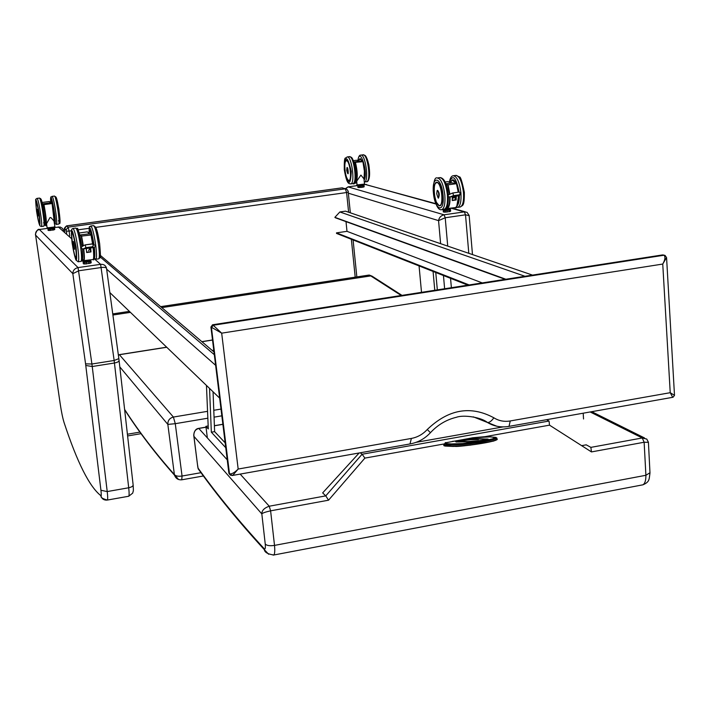 <?xml version="1.0" encoding="UTF-8"?>
<svg xmlns="http://www.w3.org/2000/svg" width="710" height="710" viewBox="0 0 710 710"><rect width="100%" height="100%" fill="white"/><g stroke="black" fill="none" stroke-linecap="round" stroke-linejoin="round"><path stroke-width="1.06" d="M365.322 184.502L435.736 203.655M345.424 188.727L348.202 186.872L358.443 185.452L348.148 186.863M469.159 215.449L467.047 212.317L464.349 211.882L465.511 214.819L469.177 215.636L472.478 254.57M444.487 209.255L451.054 208.216L464.349 211.882L444.07 214.802C440.963 215.565 439.126 217.5 438.558 220.624L445.214 217.757L465.511 214.819L468.795 253.31M60.181 227.031L53.525 227.555L60.243 227.049L62.427 228.354L63.767 230.572M35.527 234.557L35.606 235.108C35.322 232.064 36.592 230.2 39.405 229.499L48.617 228.23L39.369 229.49L78.056 267.59C74.648 268.407 72.908 270.421 72.828 273.643L78.819 270.758L101.397 267.492C104.716 267.129 106.438 267.528 106.58 268.7L118.854 358.63L114.15 360.485L128.705 487.77C129.247 492.749 129.247 495.58 128.705 496.254L128.466 496.299M106.518 268.3L106.473 268.078C105.648 265.371 103.695 264.129 100.607 264.333L114.15 360.485L91.909 363.999L78.056 267.59L100.607 264.333L93.764 258.289M401.984 295.378L372.555 276.483L370.771 275.915L401.221 295.493M112.899 315.027L130.436 312.364M161.8 307.608L370.771 275.915L368.774 275.107L160.664 306.64M210.905 326.973L221.68 333.159L662.75 264.058L666.557 257.57L665.066 255.44L664.019 255.227C665.554 256.869 665.128 259.807 662.75 264.058L670.231 392.692L672.698 397.316M212.583 324.781L661.862 255.023L664.019 255.227L213.213 325.26L212.521 324.789L210.932 327.097L228.762 472.248M666.583 257.872L674.5 395.372L670.231 392.692L510.25 420.959C504.26 421.953 498.802 420.897 493.867 417.799C491.542 421.092 489.394 422.654 487.433 422.477L496.796 426.222M211.518 327.541L213.213 325.26L221.68 333.159L238.169 469.044C234.584 472.656 231.682 474.253 229.463 473.827L228.966 473.41M231.939 475.531L232.711 475.416L238.169 469.044L411.365 438.434L410.016 443.945M229.463 473.827L230.839 475.345M410.486 443.856C418.243 442.357 424.899 438.629 430.438 432.692L427.269 429.506C422.832 434.298 417.533 437.271 411.365 438.434M493.867 417.799C470.65 405.295 448.445 409.2 427.269 429.506M473.348 416.859L486.989 422.299M118.357 355L119.404 354.725L118.339 354.867M207.551 411.33L173.409 417.054C169.584 418.083 167.729 420.542 167.835 424.411L175.272 423.684L173.409 417.054L119.404 354.725L166.743 347.27M181.742 479.809L182.053 476.028C178.121 476.552 175.565 476.055 174.385 474.546L178.521 479.481M455.731 441.469C454.453 442.463 464.127 441.593 467.073 441.922C473.037 441.655 480.066 440.715 488.16 439.091C480.235 439.135 478.788 437.458 456.45 440.741L455.287 440.99L456.379 442.055M478.442 439.508L470.783 439.676M456.45 440.741L456.468 441.442L470.357 439.694M456.281 440.768L456.388 441.478L456.37 440.75M456.184 441.602L468.964 439.774M455.296 440.972L455.935 441.469M472.31 437.866L445.188 442.871M472.736 437.821L490.894 436.836L495.181 437.688L492.465 438.878L483.927 440.733L462.547 443.564L451.409 443.936L444.744 443.519L445.942 442.587L443.839 444.495C446.395 445.205 453.317 445.17 464.615 444.389C480.688 443.075 502.156 438.159 495.926 437.937L495.19 437.502M443.786 444.238L443.848 445.356M496.299 439.082C502.139 439.392 481.771 444.007 465.361 445.498C453.592 446.395 446.421 446.448 443.856 445.676L455.208 446.421C459.095 446.963 499.947 441.7 496.29 439.073L496.139 438.602M193.724 435.177L193.936 436.366C193.475 432.142 195.09 429.497 198.791 428.441L198.534 428.494M197.478 464.553L193.724 435.106C194.247 430.97 195.871 428.733 198.605 428.378M197.841 467.384L193.936 436.366L261.83 513.916C262.46 513.037 265.38 512.008 270.608 510.836L269.25 506.212C264.218 507.978 261.741 510.552 261.83 513.916L265.247 544.064C265.575 548.147 265.22 549.682 264.182 548.688L264.377 549.7L268.655 554.261M264.182 548.688C238.8 521.122 216.736 494.231 197.992 468.014L200.646 472.203M546.576 419.708L549.043 421.039L362.1 454.24L325.766 495.864L328.544 500.195L364.896 458.101L443.794 444.016M325.766 495.864L322.659 492.909L359.162 452.971M581.667 445.658L586.22 444.824L590.871 447.362L591.457 451.915L644.139 442.241L648.416 442.33L649.978 472.753L645.896 475.283L274.513 545.395C269.906 546.079 266.818 545.635 265.247 544.064M549.043 421.039L549.513 425.157L591.457 451.915M648.408 442.197L646.774 439.073L642.257 437.972L590.88 447.371M362.135 454.267L364.896 458.101M416.069 442.348L503.15 426.896M362.1 454.24L360.272 452.776M450.619 196.847L459.343 195.738C459.37 200.664 458.669 203.956 457.24 205.616M449.847 194.212L449.448 194.336C447.229 195.836 447.442 196.697 450.096 196.927L453.495 195.64L452.918 192.969L459.024 192.108L460.178 192.508L459.494 195.578L460.408 193.715M450.61 196.794L451.152 196.723M451.906 196.342L459.326 195.285M451.684 196.359L452.439 196.217M452.98 195.853L459.272 194.975M459.272 194.93L453.202 195.836M459.299 195.09L452.554 196.093M452.332 196.102L453.086 195.96M459.361 195.401L451.267 196.599M451.045 196.608L451.791 196.466M446.333 184.893L448.045 184.84L446.208 184.52M445.17 182L447.797 181.636L452.128 182.931L445.942 183.792M456.69 183.81L458.411 192.197L456.583 183.677L448.045 184.84L449.883 194.167M452.243 182.94L456.495 183.659L452.27 182.949M455.989 192.543L452.101 193.138M452.314 196.732L452.252 200.531L452.35 196.732L452.288 200.46L456.175 199.971L456.246 196.182M456.175 196.191L456.104 199.9L452.314 200.087M454.986 196.901L455.225 199.67M438.034 197.549L438.54 197.726C439.667 194.833 439.304 192.374 437.458 190.351L437.511 190.333C439.357 192.366 439.721 194.833 438.594 197.726L438.434 197.735M450.513 209.521L446.892 210.391L443.288 210.302L443.262 211.846L443.839 212.095L443.643 210.639L445.383 210.684L445.498 212.006L443.253 211.811M443.759 210.444L443.138 210.488M450.424 209.503L450.282 211.332L450.601 209.654M449.989 209.849L449.128 210.266L449.244 211.589L447.051 211.899L446.936 210.577L449.031 210.089M446.892 210.391L445.454 210.488M444.087 209.477L443.572 210.178L450.069 209.503L449.501 208.953M447.043 212.041L443.262 211.846M449.19 211.74L450.184 211.491M450.273 211.394L450.717 210.976M359.757 161.241L362.739 161.711L354.006 162.439M356.704 160.309L359.642 161.223L353.864 161.995M364.052 179.595C365.1 174.66 364.736 168.767 362.952 161.907L364.39 171.074L364.017 179.302M353.367 160.673L356.526 160.256M354.104 162.741L355.524 162.679C357.955 173.391 357.831 180.225 355.133 183.189L356.873 182.949M364.496 184.138C367.745 184.431 353.97 185.887 357.077 184.911L364.496 184.094L363.981 178.902L360.902 175.086L356.704 181.201L357.068 184.866M347.758 173.63L347.226 167.462L347.998 173.755M364.052 185.354L363.555 185.23L364.115 185.461L363.76 186.872L364.115 185.461M363.955 185.337L362.703 185.949L362.819 187.085L360.92 187.342L360.813 186.206L362.632 185.798L359.5 186.304L359.615 187.44L358.195 187.422L358.08 186.286L359.571 186.135L357.716 186.171L358.284 187.546L362.792 187.218M358.186 186.126L357.822 187.307M358.568 185.274L358.097 185.94L361.718 185.905L363.662 185.328L363.094 184.804M363.733 186.97L364.23 186.597M83.807 248.811L93.516 247.435L93.835 252.92M83.07 246.024L82.422 246.255C80.567 247.817 80.869 248.695 83.327 248.882L85.866 247.683L85.28 244.861L92.522 243.938L93.303 245.491L92.398 246.761L93.942 247.382C95.832 246.592 95.806 245.687 93.889 244.657L92.912 244.187L91.262 234.974L81.597 236.084L79.618 234.655M92.992 247.115L84.747 248.34M84.552 248.34L85.138 248.234M85.493 247.87L92.451 246.911M92.442 246.858L85.697 247.87M92.717 246.991L85.227 248.109M85.022 248.109L85.617 247.994M93.276 247.249L84.277 248.58M84.082 248.58L84.668 248.464M79.697 234.992L89.478 233.812M79.777 235.33L81.597 236.084L83.327 245.802M79.174 232.995L87.321 231.859L90.96 234.77L92.628 243.983M89.442 233.785L87.321 231.859M85.732 244.79L90.108 244.178M86.247 248.606L86.647 252.538L86.292 248.598L86.682 252.449L91.004 251.917L90.614 247.985M90.552 247.994L90.933 251.846L86.655 252.077M90.108 248.225L90.561 251.517M73.396 241.471L74.594 249.254L73.245 241.551M83.256 261.972L83.318 263.667L83.31 262.38L84.765 262.469L84.96 263.854L83.318 263.667L83.123 262.283L83.682 261.786L83.212 261.99M90.632 260.934L91.2 262.673L90.25 263.108L90.064 261.724L90.738 260.961M90.818 261.129L88.723 262.034L88.919 263.419L86.496 263.765L86.3 262.372L88.652 261.839L83.443 262.167M83.602 261.901L83.567 261.963C86.46 262.292 88.732 261.972 90.374 260.996L89.788 260.49M86.522 263.907L83.567 263.88M88.901 263.57L90.25 263.108L88.901 263.57M88.91 263.57L91.2 262.718M90.214 263.25L91.111 262.842M50.854 202.953L51.857 203.566L43.958 204.631L42.742 203.85L50.596 202.794L49.283 201.516L50.809 202.918M54.439 223.401C54.572 218.893 53.791 212.343 52.114 203.77L54.288 222.399M42.085 202.483L49.283 201.516M42.316 203.415L43.958 204.631C46.07 215.893 46.789 222.922 46.106 225.727L46.807 225.629M54.919 226.783L50.818 227.945L47.117 227.777L51.457 227.653L54.91 226.712L53.987 221.014L51.067 217.73L50.011 217.544L46.532 223.703M37.284 209.361L38.322 215.92L37.204 209.432M54.35 227.981L54.741 229.419L53.889 229.756L53.72 228.576L54.404 228.025M54.404 228.105L52.567 228.815L52.735 229.996L50.667 230.28L50.499 229.099L52.504 228.655L49.203 229.188L49.372 230.368L48.156 230.315L47.987 229.135L49.283 229.011L48.102 228.966L48.023 230.164M48.697 228.114L48.227 228.815L51.528 228.771L54.066 228.017L53.481 227.511M53.845 229.88L54.723 229.312M53.782 229.907L52.717 230.129L53.782 229.907M49.451 230.493L48.227 230.422M50.694 230.413L48.271 230.439M100.447 255.476L213.985 351.956M100.225 256.976L214.322 354.707M109.837 292.564L219.656 398.124M106.642 269.143L215.627 365.313M524.992 276.279L339.859 211.962L334.871 217.34L335.271 217.739L505.218 279.349M505.875 279.243L334.871 217.34M346.01 221.626L346.995 231.336L336.487 232.862L336.54 233.43L467.872 285.145M482.259 282.917L346.995 231.336M469.15 284.95L336.487 232.862M532.544 275.107L345.504 211.163L339.859 211.962M437.333 289.884L435.762 272.498M434.777 290.283L433.073 271.442M421.509 292.342L419.069 265.93M583.54 418.98L583.194 413.202M225.744 447.69L211.34 432.195L209.548 388.414M213.053 391.778L214.624 431.636L225.15 442.836M214.624 431.636L211.34 432.195M213.772 350.199L212.21 350.447M206.459 385.441L208.296 428.92L205.909 426.346L207.355 437.884M208.172 425.964L205.909 426.346M452.341 441.389L472.115 438.966L487.264 439.02C487.024 439.659 476.561 441.132 471.254 441.602L456.423 441.363L455.953 440.857M472.647 437.768L486.119 436.561L496.077 437.404C495.66 438.176 490.867 439.437 481.673 441.194C459.468 444.495 452.572 444.309 449.847 444.025C446.448 444.282 444.957 443.812 445.383 442.605M348.051 186.89L444.07 214.802L445.214 217.757L447.717 246.104M363.103 184.813L365.464 184.485L435.869 203.992M348.344 193.2L438.558 220.624L440.617 243.681M443.457 275.533L444.629 288.757M451.382 287.71L450.557 278.329M58.273 226.898L71.603 238.684M64.557 424.003L64.095 422.619C62.729 418.27 61.424 411.969 60.181 403.706L60.155 403.529M85.573 363.857L100.935 490.273C101.361 493.991 101.352 495.793 100.9 495.686C89.478 486.794 77.204 462.441 64.095 422.619C62.737 418.27 61.424 411.969 60.181 403.706L35.606 235.108L72.828 273.643L85.573 363.857L91.909 363.999L92.238 366.52L114.461 362.996C117.7 362.366 119.227 361.452 119.049 360.254L118.881 358.852M85.786 365.464L92.238 366.52L107.219 491.568L128.705 487.77C131.829 487.087 133.294 486.048 133.107 484.664L119.102 360.68M100.935 490.273L107.219 491.568C107.796 496.556 107.84 499.387 107.37 500.053L128.705 496.254L132.717 493.122C133.294 490.113 133.578 492.758 133.16 485.17M100.9 495.686L100.9 495.704C101.628 498.597 103.482 500.071 106.473 500.133M107.148 500.089L107.37 500.053C97.217 497.328 102.639 495.039 100.9 495.704C89.478 486.803 77.204 462.441 64.095 422.627M345.726 188.824L342.016 187.866L345.3 188.833L68.151 227.165L66.119 229.845L66.429 231.149L69.092 231.078L68.151 227.165L66.642 225.886L64.628 228.549L64.921 231.584L64.637 229.534M69.766 235.835L69.092 231.078L71.399 230.759M66.429 231.149L66.713 233.155M64.628 228.549L66.119 229.845M341.803 187.893L66.554 225.904M95.823 227.369L346.604 192.543L348.61 212.228M351.352 239.261L355.204 277.166M78.029 229.836L89.087 228.3M348.148 192.037L346.604 192.543L345.3 188.833L346.604 189.082C348.015 190.662 348.566 191.665 348.237 192.09L350.332 212.814M139.941 432.106L127.409 434.227M664.622 255.254L663.894 255.201M664.187 255.183L212.716 324.878L210.994 327.15L228.931 473.233L229.783 474.546M229.561 474.218L211.429 327.488L213.142 325.215M228.966 473.419L230.546 475.203M510.25 420.959L509.026 426.373L508.466 426.47M119.804 366.901L167.835 424.411L174.385 474.546C155.614 453.486 139.027 431.778 124.605 409.421M201.001 472.691L182.053 476.028L175.272 423.684L207.844 418.199M221.005 409.075L213.781 410.291M214.056 417.152L221.831 415.838M201.951 341.723L212.53 340.063M472.052 437.875L472.665 437.83M445.507 444.851L443.972 445.649L445.019 446.058L453.211 446.448L470.18 445.161L493.317 441.141L496.13 440.138L496.467 439.49L495.172 439.099M463.799 441.842L464.296 441.753M463.736 441.842L479.197 440.741M325.775 495.873L269.25 506.212L240.157 474.094M227.236 459.832L198.791 428.441L206.015 427.216M273.093 555.114L273.838 554.998C274.77 553.915 275.001 550.712 274.513 545.395L270.608 510.836L328.544 500.195M198.188 468.946L197.584 465.023M214.393 425.787L222.878 424.349M590.161 411.969L642.257 437.972L644.139 442.241L645.896 475.283C645.949 480.395 644.955 483.572 642.923 484.815L641.512 485.081M484.69 436.721L549.513 425.157M456.148 183.606C454.702 180.624 453.521 179.408 452.607 179.949L454.143 180.455M456.157 183.606C454.728 180.438 453.326 179.284 451.959 180.162M449.474 182.124C452.838 173.861 456.042 177.189 459.095 192.099M456.033 207.213L457.799 207.355C460.373 205.989 461.42 201.187 460.923 192.951C459.485 181.911 456.912 176.186 453.193 175.769C451.427 175.938 450.149 178.041 449.359 182.079M453.654 175.707L455.722 175.423C459.45 175.832 462.032 181.556 463.47 192.587C463.958 200.832 462.911 205.634 460.32 206.992L459.823 207.063M452.359 197.265L453.388 196.581M455.909 196.226L452.368 198.56M453.495 195.64L459.361 194.815M459.343 195.738L450.335 196.874M459.388 194.93L453.202 195.791M459.414 195.09L452.554 196.04M459.441 195.241L451.906 196.288M459.468 195.401L451.258 196.546M447.77 185.141L449.545 194.291M449.714 196.972C449.758 204.791 448.427 208.66 445.738 208.598M445.614 208.687L446.909 208.802C449.111 207.773 450.167 203.814 450.06 196.927M456.77 206.273L458.642 195.836C457.755 205.27 456.619 209.201 455.252 207.613L454.764 207.684M456.468 183.668L458.234 192.224M458.483 195.862C458.553 202.669 457.471 206.583 455.252 207.613L445.587 208.713M443.333 209.432L448.143 209.193L450.823 208.358M452.252 200.531L456.175 199.971M438.638 197.708L438.54 197.726C438.469 199.004 437.866 197.673 436.73 193.732C438.283 182.31 440.44 206.504 436.73 193.732L437.12 190.635M441.034 205.004L440.049 205.802L438.105 204.941M436.366 182.266L438.088 182.639M437.236 203.912C440.768 207.906 442.428 204.959 442.215 195.055C440.298 183.606 437.848 180.012 434.866 184.254M443.102 195.285C444.744 213.834 434.946 210.932 433.402 192.774C431.68 174.509 441.469 176.675 443.102 195.285M444.842 195.223C443.386 184.156 440.848 178.414 437.227 177.988C434.937 176.896 433.597 181.192 433.207 190.901C435.825 211.048 440.724 209.974 441.86 209.645C444.362 208.287 445.356 203.477 444.842 195.223M437.671 177.926L439.765 177.633C443.404 178.059 445.951 183.801 447.398 194.859C447.912 203.113 446.909 207.923 444.389 209.281L443.91 209.343M450.504 182.426C451.853 179.239 453.539 179.595 455.554 183.508M455.98 183.579L452.377 179.994L451.196 181.023M439.348 205.776L440.67 205.412M437.032 182.142L438.443 183.02C438.478 183.366 440.227 183.136 442.215 195.055C442.632 201.099 441.904 204.675 440.049 205.802M439.073 205.545C434.218 204.302 432.15 181.236 437.023 182.479C441.931 183.544 444.007 207.071 439.073 205.545M346.125 160.709L346.453 160.54C349.764 159.271 352.675 180.091 349.276 180.606L348.619 180.5M347.314 179.062C354.015 189.446 349.08 150.981 345.175 162.421M344.332 169.699C345.042 154.638 347.359 155.241 351.281 171.5C350.518 186.499 348.202 185.896 344.332 169.699M354.219 182.142C357.787 180.438 354.92 158.419 351.024 157.709M347.261 156.937L349.196 156.679C353.704 154.798 357.654 183.038 352.968 183.579L352.71 183.615M350.509 183.917L350.793 183.881C355.461 183.34 351.512 155.099 347.021 156.972C345.486 159.457 344.084 154.105 344.288 169.672C346.853 184.715 348.912 183.57 350.793 183.881L352.968 183.579C355.106 185.416 355.923 180.429 355.426 168.616C352.187 154.629 351.308 157.904 349.471 156.653M355.293 162.936C357.822 174.926 357.441 181.591 354.148 182.923M354.104 182.958L355.133 183.189L354.077 182.994M357.361 185.026L364.239 184.307M348.157 173.728L346.702 170.391C347.554 160.611 349.631 181.148 346.711 170.391L346.968 167.658M360.352 158.667L362.703 161.694L359.686 158.871M364.505 170.453L363.964 166.264M357.92 160.673C359.748 145.435 368.561 173.098 364.115 180.242M367.94 180.225C371.534 178.352 368.747 156.768 364.78 155.889M360.973 155.108L362.899 154.851C367.54 152.952 371.454 181.139 366.644 181.698L366.378 181.733M363.174 154.815C365.055 155.969 365.597 153.156 368.827 164.631C370.966 179.55 367.629 182.292 366.644 181.698L364.478 181.991C369.271 181.44 365.348 153.245 360.733 155.144C359.402 154.922 358.443 156.759 357.849 160.646M348.282 180.207L349.435 180.544M349.347 180.58L348.77 180.562C345.255 178.601 342.894 162.359 346.489 160.54L345.788 161.161M348.654 180.384C345.166 179.515 343.17 159.892 346.675 160.797C350.181 161.543 352.187 181.503 348.654 180.384M358.621 160.886C359.517 158.126 360.715 158.365 362.242 161.623M362.588 161.676L360.032 158.729L359.287 159.377M363.493 185.603L362.632 185.798M360.778 186.047L359.571 186.135M359.713 187.555L358.302 187.546M94.004 255.174L93.995 247.373M93.649 244.542L93.614 244.284C89.921 224.014 90.037 232.259 89.975 230.368L90.197 230.439M90.827 225.984L93.463 225.62C95.007 226.383 96.666 232.569 98.45 244.169C99.542 252.778 99.648 257.668 98.752 258.839L100.004 257.686C100.651 258.706 100.536 254.082 99.666 243.805C97.723 231.602 96.099 226.117 94.776 227.36M93.614 244.284C92.185 235.081 90.907 230.475 89.788 230.457M95.726 259.257L95.957 259.239C96.826 258.067 96.72 253.177 95.619 244.568C93.826 232.96 92.176 226.774 90.649 226.011C89.025 229.117 89.558 221.733 88.998 233.359C89.3 223.783 90.969 227.528 94.004 244.604L94.013 244.684M94.341 247.302C95.158 255.183 94.98 258.688 93.835 257.819M93.826 257.881L95.957 259.239L98.566 258.866M89.966 248.074L88.581 250.657M85.866 247.683L92.398 246.761M93.56 247.568L83.558 248.837M92.602 246.858L85.688 247.817M92.877 246.991L85.218 248.047M93.152 247.124L84.747 248.287M93.436 247.258L84.268 248.527M81.331 236.394L83.026 245.953M83.407 248.873C84.454 258.875 84.144 262.38 82.502 259.398L83.851 260.863C84.579 260.011 84.543 256.035 83.745 248.944M83.407 260.685L92.939 259.558M93.365 259.212C94.111 258.387 94.111 254.508 93.356 247.595C93.871 257.89 93.889 261.777 93.436 259.257L93.125 259.532C93.889 258.68 93.889 254.712 93.108 247.63M91.155 259.816L87.454 260.694L82.254 260.641M82.573 260.898L87.463 260.934L91.173 259.807M86.647 252.538L91.004 251.917M74.426 249.201L73.361 244.932C72.642 233.226 76.201 258.555 73.361 244.932L73.29 241.489M75.917 228.07L77.346 228.975C77.39 226.082 78.872 231.859 81.801 246.326L81.801 246.326C79.777 233.714 78.189 228.283 77.026 230.031M81.543 259.185C82.848 260.916 83.043 257.473 82.129 248.846L82.262 250M76.272 257.695L76.192 257.801C76.76 259.123 76.618 255.458 75.757 246.805C74.115 236.545 72.828 232.072 71.896 233.377M76.112 247.133C77.496 265.158 76.192 263.978 72.198 243.592C70.778 225.46 72.083 226.641 76.112 247.133M77.718 247.098C75.917 235.463 74.31 229.259 72.899 228.469L71.914 229.099C72.038 230.59 70.636 225.949 72.021 242.287C73.299 250.595 74.63 256.558 76.023 260.18L78.242 261.777C79.032 260.614 78.854 255.724 77.718 247.098M78.038 261.795L80.878 261.404M73.059 228.451L75.721 228.079C77.15 228.86 78.766 235.063 80.567 246.698C81.694 255.316 81.863 260.215 81.055 261.378L82.236 260.339C81.934 257.393 83.318 266.365 82.129 248.846L82.262 249.973M89.132 233.492C89.726 228.407 91.066 232.01 93.161 244.311M93.924 254.979L93.862 247.391M93.507 244.471C92.176 235.738 90.942 231.061 89.797 230.457L89.123 233.483M81.872 246.592L80.487 238.56L81.872 246.592M72.269 232.898L71.976 233.226C70.849 227.209 72.633 253.106 75.659 257.411C73.707 255.653 70.299 231.522 72.269 233.27C74.222 234.833 77.683 259.478 75.659 257.411L76.245 257.721M83.567 261.954L84.064 261.218M89.886 261.555L88.652 261.839M86.283 262.176L84.863 262.265M91.013 261.28L91.2 262.673M36.325 202.164L38.384 209.388L39.849 221.786L39.414 222.896M39.254 222.78C41.544 227.431 36.938 197.602 36.112 202.492M36.574 211.385C35.127 195.942 36.041 196.768 39.334 213.879C40.754 229.259 39.831 228.434 36.574 211.385C39.103 227.129 40.443 226.037 40.204 226.002L41.366 226.481C43.026 226.366 38.367 196.883 36.92 198.409L36.015 199.066C36.387 202.155 34.666 192.428 36.574 211.385M43.638 222.532C47.889 236.119 41.375 191.07 40.408 200.247M37.009 198.401L39.307 198.099C40.781 196.563 45.431 226.037 43.745 226.153L43.647 226.162M41.269 226.49L43.745 226.153L44.801 224.963C44.952 225.984 45.511 221.236 42.937 206.255C39.858 194.638 40.949 200.38 40.417 198.516L39.405 198.09M43.736 204.897C46.114 215.911 47.029 230.43 44.978 224.165L45.893 225.673M46.461 223.242L47.108 227.697M47.401 227.874L54.67 226.951M38.207 215.875L37.364 212.343C36.565 202.341 39.662 223.694 37.364 212.343L37.239 209.379M51.262 200.149L51.324 200.078C51.51 198.445 52.531 202.909 54.395 213.453L54.528 221.023M54.466 221.094C56.17 222.381 52.3 197.673 51.182 200.158M50.738 202.874L50.703 202.838C49.469 182.026 58.043 227.821 54.466 222.958M58.513 220.49C62.844 233.909 56.747 190.165 55.362 197.966M52.008 196.395L54.288 196.093C55.912 194.54 60.527 223.952 58.69 224.094L58.593 224.112M56.214 224.431L56.321 224.422C58.14 224.28 53.507 194.859 51.91 196.413C50.472 199.031 50.942 192.792 50.703 202.82C50.348 192.65 55.069 214.766 54.421 220.144M42.485 204.152L44.863 219.523L42.493 204.16M36.396 202.146L36.05 202.678C35.278 202.252 37.896 221.831 39.281 222.816C37.896 221.582 34.941 201.196 36.325 202.448C37.701 203.53 40.701 224.289 39.281 222.807L39.698 223.055M54.661 221.005L54.475 221.032C55.824 220.925 52.371 199.013 51.191 200.158L50.703 202.856M53.569 228.434L52.504 228.655M50.481 228.931L49.283 229.011M366.466 184.467L365.419 184.476M363.2 184.786L365.366 184.485M345.308 188.7L348.104 186.863M451.817 208.101L465.316 211.837M39.369 229.49C37.586 228.043 34.719 234.85 35.598 235.099L60.181 403.706M369.218 275.045L372.28 276.252M112.748 313.9L129.406 311.379M64.637 229.587C63.722 229.073 64.37 227.83 66.58 225.869M353.083 239.945L356.837 276.918M342.539 187.857L341.945 187.848M341.874 187.857L66.607 225.869M127.605 435.949L141.068 433.668M662.643 254.908L663.273 254.943M487.433 422.477C494.08 426.426 501.278 427.722 509.026 426.364L673.036 397.254L674.5 395.39M410.486 443.865L232.711 475.416L229.552 474.2M487.424 422.468C481.486 417.382 463.834 414.498 456.361 417.294C446.457 419.663 437.813 424.793 430.438 432.683M124.649 409.768C139.08 432.186 155.703 453.983 174.5 475.15C175.796 478.575 178.263 480.12 181.902 479.782L203.415 475.975M212.512 339.966L201.853 341.643M166.655 347.181L119.298 354.645M480.209 440.599L463.674 441.842M649.987 472.993C649.002 479.419 649.854 481.833 642.923 484.815L273.838 554.998C267.759 554.12 264.599 552.318 264.351 549.593M198.134 468.733C216.896 495.03 238.977 522.019 264.377 549.7M222.869 424.26L214.393 425.698M206.006 427.127L198.694 428.37M591.75 411.685L644.485 437.937M457.799 207.355L460.32 206.992C462.308 204.879 464.5 207.764 464.349 192.339C462.086 181.387 460.417 176.257 459.361 176.932L456.237 175.361M456.051 196.209L452.368 198.631M452.953 192.969L459.024 192.108M449.448 194.336L452.873 192.987M447.948 181.662L452.181 182.931M443.306 209.432L448.161 209.193L451.09 208.207M441.86 209.645L444.389 209.281C446.377 207.054 447.974 210.337 448.427 196.741M448.329 195.01L448.294 194.602C446.963 183.934 444.291 178.254 440.271 177.571M452.377 179.994L450.459 182.417M440.173 205.758L439.206 205.749L436.375 202.261C434.369 195.49 433.597 191.398 434.067 189.978C434.36 184.911 435.212 182.319 436.606 182.186M445.578 212.148L443.874 212.104M356.66 160.274L359.686 161.214M362.943 161.845C364.745 168.731 365.117 174.669 364.052 179.665M359.739 161.232L362.766 161.711M363.999 166.451L364.496 170.267M360.032 158.729L358.594 160.877M364.159 186.739L363.697 187.005M363.671 187.014L360.92 187.467M93.667 225.602L95.806 227.333L99.666 243.805M90.206 248.038L89.185 249.938M85.28 244.861L92.034 243.912M82.422 246.255L85.067 244.923M91.262 235.001L92.912 244.187M82.218 260.392L82.271 260.774C81.348 261.209 83.079 261.271 87.463 260.934L91.386 259.78M72.234 232.898L72.189 232.827C72.739 232.001 73.929 236.661 75.757 246.805M85.058 263.996L83.62 263.898M83.274 245.394L82.262 245.003M52.114 203.761C53.809 212.468 54.581 219.017 54.439 223.41M54.386 196.084L55.646 196.803C56.143 196.697 57.217 200.806 58.886 209.139C60.82 228.815 59.818 221.768 58.69 224.094L56.321 224.422L54.466 222.984M54.581 228.221L54.741 229.33M54.652 229.57L52.717 230.129"/></g></svg>
